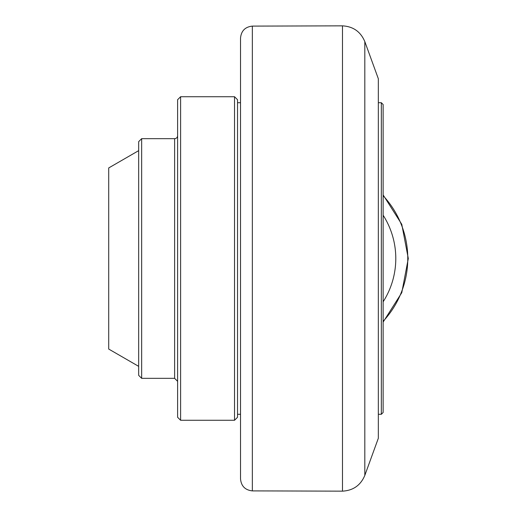 <?xml version="1.0" encoding="UTF-8"?>
<svg xmlns="http://www.w3.org/2000/svg" width="517" height="517" viewBox="0 0 517 517"><rect width="100%" height="100%" fill="white"/><g stroke="black" fill="none" stroke-linecap="round" stroke-linejoin="round"><path stroke-width="0.78" d="M381.333 102.715L381.333 414.285L383.129 412.488L383.129 104.512L381.333 102.715L378.334 102.715M240.528 102.715L237.529 102.715M237.529 417.284L237.529 99.716L234.531 96.724L234.531 420.276L237.529 417.284M180.607 96.724L177.609 99.716L177.609 417.284L180.607 420.276L180.607 96.724L234.531 96.724M141.658 138.666L138.666 141.658L138.666 375.342L141.658 378.334L141.658 138.666L174.617 138.666A2.999 2.999 0 0 0 177.609 135.667M138.666 150.647L108.706 167.947L108.706 349.053L138.666 366.353M240.528 258.5L240.528 478.91C241.213 486.109 245.155 490.11 252.348 490.892L252.348 26.108C245.155 26.89 241.213 30.891 240.528 38.09L240.528 258.5M364.821 41.619L378.334 78.746L378.334 438.254L364.821 475.382L364.821 41.619C360.653 31.724 353.214 26.464 342.487 25.85L342.487 491.15L252.348 490.892M174.617 138.666L174.617 378.334L177.609 381.333M383.129 215.201A80.368 80.368 0 0 1 383.129 301.799M383.129 321.309A92.349 92.349 0 0 0 383.129 195.691M378.334 414.285L381.333 414.285M237.529 414.285L240.528 414.285M180.607 420.276L234.531 420.276M141.658 378.334L174.617 378.334M383.129 322.072L401.774 292.687L408.294 258.5L401.774 224.313L383.129 194.928M252.348 26.108L342.487 25.85M364.821 475.382C360.653 485.276 353.214 490.536 342.487 491.15"/></g></svg>
